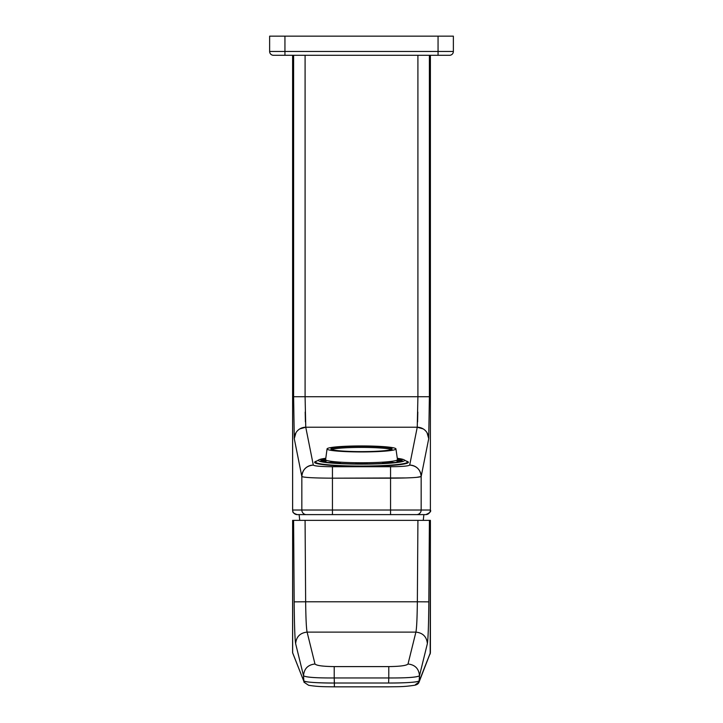 <?xml version="1.0" encoding="UTF-8"?>
<svg xmlns="http://www.w3.org/2000/svg" width="723" height="723" viewBox="0 0 723 723"><rect width="100%" height="100%" fill="white"/><g stroke="black" fill="none" stroke-linecap="round" stroke-linejoin="round"><path stroke-width="1.08" d="M305.088 396.719L293.61 396.719L293.61 55.291L293.61 396.719L429.39 396.719L417.912 396.719L417.912 55.291L417.912 396.719L305.088 396.719L305.088 55.291L305.088 396.719L305.757 427.23L313.312 465.088C306.344 465.775 302.521 469.589 301.834 476.529C303.877 477.523 314.08 478.075 332.444 478.174L332.444 510.022L301.834 510.022A4.591 4.591 90 0 0 306.425 514.613L297.216 514.613A4.591 4.591 -90 0 1 292.625 510.022A4.591 4.591 90 0 0 297.216 514.613L299.105 514.613L299.747 520.361M417.912 396.719L417.243 427.23L305.757 427.23L313.312 465.088A11.487 11.441 168.7 0 0 301.834 476.529L301.834 510.022L292.607 510.022L292.625 55.291L292.625 510.022L332.444 510.022L332.444 514.613L416.575 514.613L390.556 514.613L390.556 510.022L390.556 514.613L425.784 514.613A4.591 4.591 90 0 0 430.375 510.022A4.591 4.591 90 0 1 425.784 514.613L423.895 514.613L423.253 520.361M305.187 412.038L305.404 421.916M417.813 412.038L417.596 421.916M427.04 432.725L428.721 438.671L429.39 396.719L429.39 55.291L429.39 396.719L428.721 438.671L421.166 476.529L421.166 510.022A4.591 4.591 90 0 1 416.575 514.613L425.784 514.613C429.905 512.86 431.432 511.324 430.393 510.022L430.393 55.291M295.96 432.725L294.279 438.671A11.487 11.441 168.7 0 1 305.757 427.23L417.243 427.23L423.208 428.902M332.444 514.613L306.425 514.613A4.591 4.591 -90 0 1 301.834 510.022L301.834 476.529L294.279 438.671L293.61 396.719L294.279 438.671L301.834 476.529C303.877 477.523 314.08 478.075 332.444 478.174L390.556 478.174L390.556 466.733C402.033 466.633 408.414 466.091 409.688 465.088C408.414 466.091 402.033 466.633 390.556 466.733L332.444 466.733L332.444 478.174L332.444 466.733C320.967 466.633 314.586 466.091 313.312 465.088C314.586 466.091 320.967 466.633 332.444 466.733L390.556 466.733L390.556 478.174C408.92 478.075 419.123 477.523 421.166 476.529A11.487 11.441 -168.7 0 0 409.688 465.088C416.656 465.775 420.479 469.589 421.166 476.529L421.166 510.022L332.444 510.022L332.444 514.613L390.556 514.613M361.5 466.38A46.887 4.085 180 0 1 314.613 462.286A46.887 4.085 180 0 1 316.71 461.084A46.887 4.085 0 0 0 361.5 466.38A46.887 4.085 0 0 0 406.29 461.084A46.887 4.085 180 0 1 408.387 462.286A46.887 4.085 180 0 1 361.5 466.38M416.575 514.613A4.591 4.591 90 0 0 421.166 510.022L390.556 510.022L390.556 478.174L390.556 510.022L332.444 510.022L332.444 478.174L406.353 477.93M417.243 427.23L409.688 465.088L417.243 427.23A11.487 11.441 -168.7 0 1 428.721 438.671L421.166 476.529L416.538 477.379M421.166 510.022L430.375 510.022L421.166 510.022M305.757 427.23L299.792 428.902M430.402 521.292L430.357 652.86L419.042 682.16L419.485 675.752L419.313 680.885C416.909 682.259 406.678 682.973 388.613 683.018L388.784 677.966L388.613 683.018L334.388 683.018L388.613 683.018C403.904 683.145 419.385 682.105 419.313 680.885L430.402 652.67L430.402 521.256L430.375 520.361L429.408 520.361L428.829 601.861C428.631 624.762 428.152 638.68 427.374 643.606L419.485 675.752C417.017 677.315 406.787 678.057 388.784 677.966L388.784 666.597L334.216 666.597C322.919 666.461 316.511 665.594 314.984 663.994L307.103 632.11L415.897 632.11L408.016 663.994C406.579 665.576 400.171 666.443 388.784 666.597L334.216 666.597C322.829 666.443 316.421 665.576 314.984 663.994L307.103 632.11L415.897 632.11L408.016 663.994C406.678 665.567 400.262 666.434 388.784 666.597L388.784 677.966L334.216 677.966L334.216 666.597L334.216 677.966C315.996 678.057 305.766 677.315 303.515 675.752C304.085 668.721 307.917 664.799 314.984 663.994C307.917 664.799 304.085 668.721 303.515 675.752L295.626 643.606C296.322 636.71 300.144 632.878 307.103 632.11C306.335 628.54 305.856 618.427 305.648 601.789L417.352 601.789C417.144 618.427 416.665 628.531 415.897 632.11C422.828 632.86 426.66 636.692 427.374 643.606L419.485 675.752C418.915 668.721 415.083 664.799 408.016 663.994C415.083 664.799 418.915 668.721 419.485 675.752C417.252 677.315 407.013 678.057 388.784 677.966L334.216 677.966L334.388 686.832L388.613 686.832C398.391 686.633 403.082 686.995 414.369 685.287C416.873 684.871 418.427 683.831 419.042 682.169L415.49 684.564M307.103 632.11C300.172 632.86 296.34 636.692 295.626 643.606C294.857 638.644 294.369 624.726 294.171 601.861L293.592 520.361L292.625 520.361L292.643 652.86L303.687 680.885L303.515 675.752L295.626 643.606C294.857 638.834 294.369 624.916 294.171 601.861L293.592 520.361L292.625 520.361L292.598 652.67L303.687 680.885C303.651 682.087 319.512 683.181 334.388 683.018L334.216 677.966C316.132 678.057 305.901 677.315 303.515 675.752L303.958 682.169L307.51 684.564M292.625 522.114L292.598 652.67L292.625 520.361L292.616 652.797L303.687 680.885C306.163 682.259 316.394 682.973 334.388 683.018L334.388 686.85L388.613 686.85M430.248 653.791L430.393 520.687L430.176 654.035M428.829 601.861L417.352 601.789C417.162 618.237 416.683 628.341 415.897 632.11C422.856 632.878 426.678 636.71 427.374 643.606C428.17 637.903 428.658 623.985 428.829 601.861L417.352 601.789L417.921 520.361L429.408 520.361L428.829 601.861M305.702 605.648L305.648 601.789L417.352 601.789L417.921 520.361L305.079 520.361L305.648 601.789L305.079 520.361L293.592 520.361L430.375 520.361L430.357 652.86L419.042 682.16M294.171 601.861L305.648 601.789L294.171 601.861M294.505 520.361L293.909 520.361L294.505 520.361M429.073 520.361L426.841 520.361L429.073 520.361M422.856 520.361L423.416 520.361M295.499 520.361L296.177 520.361M302.585 520.361L297.984 520.361M417.921 520.361L305.079 520.361M438.057 55.291L438.057 51.46L269.634 51.46A3.832 3.832 0 0 0 273.466 55.291A3.832 3.832 0 0 1 269.634 51.46A3.832 3.832 0 0 0 273.466 55.291L284.943 55.291L273.466 55.291A3.832 3.832 0 0 1 269.634 51.46L269.634 36.15L453.366 36.15L453.366 51.46A3.832 3.832 0 0 1 449.534 55.291L284.943 55.291L284.943 36.15M449.534 55.291A3.832 3.832 0 0 0 453.366 51.46A3.832 3.832 0 0 1 449.534 55.291M331.586 449.516A30.619 2.666 180 0 1 334.632 448.811A30.619 2.666 180 0 1 365.838 447.447A30.619 2.666 180 0 1 391.414 449.516M388.368 450.221A30.619 2.666 180 0 1 353.927 451.532A30.619 2.666 180 0 1 330.881 448.947A30.619 2.666 180 0 1 334.632 447.664A30.619 2.666 180 0 1 369.073 446.362A30.619 2.666 180 0 1 392.119 448.947A30.619 2.666 180 0 1 388.368 450.221M378.021 446.308A34.451 3 180 0 1 395.942 448.866A34.451 3 180 0 1 379.448 451.504A34.451 3 180 0 1 344.979 451.577A34.451 3 180 0 1 327.058 448.866A34.451 3 180 0 1 378.021 446.308M340.443 463.461L340.443 462.928A35.978 3.136 180 0 1 332.327 462.223L328.631 462.539A41.148 3.588 0 0 1 320.75 460.885L325.983 460.885A35.978 3.136 180 0 1 325.522 460.379L327.058 448.866M325.983 460.885L325.983 462.196M325.522 459.62A35.978 3.136 180 0 0 344.247 462.377A35.978 3.136 180 0 0 397.478 459.62L397.478 460.379A35.978 3.136 180 0 1 397.017 460.885L397.017 462.196M367.239 463.479L367.239 463.479A35.978 3.136 180 0 1 355.752 463.479L355.752 463.931A41.148 3.588 0 0 1 336.746 463.244L340.443 462.928M397.017 460.885L402.241 460.885A41.148 3.588 0 0 1 394.369 462.539L390.673 462.223A35.978 3.136 180 0 1 382.557 462.928L382.557 463.461M325.531 458.644A41.148 3.588 0 0 0 320.759 459.882L325.522 459.882M367.239 463.931A41.148 3.588 0 0 0 386.254 463.244L382.557 462.928M397.478 459.882L402.25 459.882A41.148 3.588 0 0 0 397.469 458.644M397.46 458.319A43.064 3.751 180 0 1 404.067 459.819A43.064 3.751 180 0 1 386.218 463.461A43.064 3.751 180 0 1 340.849 463.678A43.064 3.751 180 0 1 318.933 459.819A43.064 3.751 180 0 1 325.54 458.319M404.067 459.819L406.904 461.428A45.929 4.004 180 0 1 407.429 462.033A45.929 4.004 180 0 1 339.476 465.549A45.929 4.004 180 0 1 315.571 462.033A45.929 4.004 180 0 1 316.096 461.428L318.933 459.819M453.366 51.46L438.057 51.46L438.057 36.15M292.607 55.291L292.607 510.022C293.493 511.369 290.908 512.417 297.207 514.613M303.958 682.169L308.64 685.296C319.159 686.922 324.482 686.651 334.388 686.85M397.478 459.62L395.942 448.866M407.429 462.033L407.429 463.109M315.571 462.033L315.571 463.109"/></g></svg>
